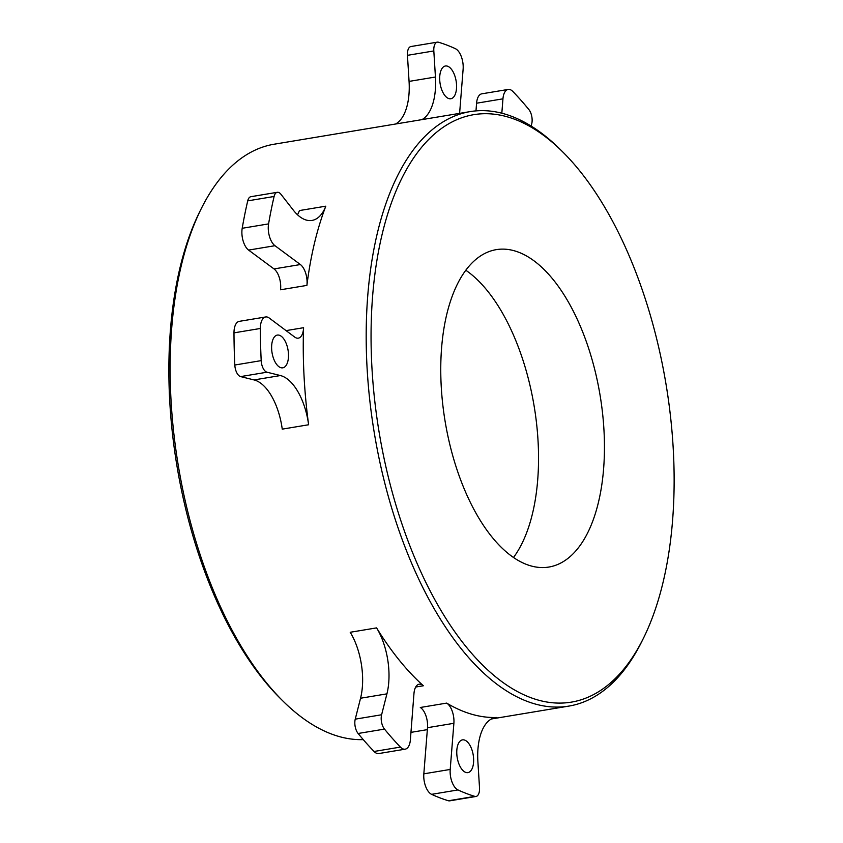 <?xml version="1.0" encoding="UTF-8"?>
<svg xmlns="http://www.w3.org/2000/svg" width="843" height="843" viewBox="0 0 843 843"><rect width="100%" height="100%" fill="white"/><g stroke="black" fill="none" stroke-linecap="round" stroke-linejoin="round"><path stroke-width="1.26" d="M363.27 739.627A301.309 147.219 -99.4 0 1 283.143 701.239L280.519 698.636A297.705 145.46 -99.4 0 1 199.138 555.737A297.705 145.46 -99.4 0 1 199.58 212.036L201.224 208.727A301.309 147.219 -99.4 0 1 274.07 144.227L470.046 111.624A301.309 147.219 -99.4 0 1 559.857 149.074L562.481 151.677A297.705 145.46 -99.4 0 1 643.862 294.576A297.705 145.46 -99.4 0 1 643.42 638.277A297.705 145.46 -99.4 0 1 401.331 522.112A297.705 145.46 -99.4 0 1 397.222 188.189A297.705 145.46 -99.4 0 1 562.481 151.677M283.143 701.239A301.309 147.219 -99.4 0 1 200.782 556.601A301.309 147.219 -99.4 0 1 201.224 208.727M643.42 638.277L641.776 641.586A301.309 147.219 -99.4 0 1 568.93 706.086A301.309 147.219 -99.4 0 1 396.758 524.009A301.309 147.219 -99.4 0 1 470.046 111.624M588.129 346.863A160.876 78.599 -99.4 0 1 548.993 567.033A160.876 78.599 -99.4 0 1 457.075 469.814A160.876 78.599 -99.4 0 1 496.2 249.654A160.876 78.599 -99.4 0 1 588.129 346.863M465.736 270.192A160.876 78.599 -99.4 0 1 522.196 357.832A160.876 78.599 -99.4 0 1 513.524 557.455M286.062 330.614L303.575 327.706A301.309 147.219 80.6 0 0 308.622 424.756L282.247 429.14A51.075 24.953 -99.4 0 0 254.049 379.93L280.413 375.546A51.075 24.953 -99.4 0 1 308.622 424.756M297.526 214.786A51.075 24.953 -99.4 0 0 299.434 210.56L325.809 206.177A301.309 147.219 80.6 0 0 306.905 285.398L280.529 289.781A15.322 7.482 -99.4 0 0 274.007 268.928L300.382 264.544A15.322 7.482 -99.4 0 1 306.905 285.398M453.197 97.525A16.597 8.114 80.6 0 0 455.599 78.483A16.597 8.114 80.6 0 0 445.41 65.996A16.597 8.114 80.6 0 0 443.06 67.219A16.597 8.114 80.6 0 0 440.657 86.26A16.597 8.114 80.6 0 0 450.847 98.747A16.597 8.114 80.6 0 0 453.197 97.525M274.987 336.304A16.597 8.114 80.6 0 0 272.584 355.335A16.597 8.114 80.6 0 0 282.784 367.822A16.597 8.114 80.6 0 0 285.124 366.61A16.597 8.114 80.6 0 0 287.526 347.569A16.597 8.114 80.6 0 0 277.336 335.082A16.597 8.114 80.6 0 0 274.987 336.304M470.268 771.398A16.597 8.114 80.6 0 0 472.67 752.356A16.597 8.114 80.6 0 0 462.48 739.869A16.597 8.114 80.6 0 0 460.13 741.092A16.597 8.114 80.6 0 0 457.728 760.123A16.597 8.114 80.6 0 0 467.928 772.62A16.597 8.114 80.6 0 0 470.268 771.398M303.575 327.706A15.322 7.482 -99.4 0 1 298.306 338.159A15.322 7.482 -99.4 0 1 294.681 337.063L269.275 318.064A15.322 7.482 80.6 0 0 265.64 316.968L239.264 321.352A15.322 7.482 80.6 0 0 233.985 332.859A385.578 188.4 80.6 0 0 234.818 365.019A10.211 4.995 80.6 0 0 240.613 376.6L254.049 379.93M423.386 685.759A301.309 147.219 80.6 0 1 376.589 627.887L350.214 632.271A51.075 24.953 -99.4 0 1 360.551 698.236L355.24 719.153A10.211 4.995 80.6 0 0 358.106 733.484A385.578 188.4 80.6 0 0 374.05 751.471A15.322 7.482 80.6 0 0 378.792 753.558L405.167 749.174A15.322 7.482 80.6 0 0 410.383 739.785L413.966 693.578A15.322 7.482 -99.4 0 1 419.171 684.189A15.322 7.482 -99.4 0 1 423.386 685.759L415.704 687.034M496.885 717.467A301.309 147.219 80.6 0 1 446.664 703.104L420.299 707.488A15.322 7.482 -99.4 0 1 427.506 727.688L423.829 773.832A15.322 7.482 80.6 0 0 431.605 794.338A385.578 188.4 80.6 0 0 448.455 800.766A10.211 4.995 80.6 0 0 449.646 800.85L476.021 796.466A10.211 4.995 80.6 0 0 479.509 787.668L477.886 761.598A51.075 24.953 -99.4 0 1 495.326 717.625A51.075 24.953 -99.4 0 1 496.885 717.467L493.798 717.983M531.153 126.081L531.722 123.847A10.211 4.995 80.6 0 0 528.846 109.516A385.578 188.4 80.6 0 0 512.913 91.529A15.322 7.482 80.6 0 0 508.16 89.442L481.785 93.826A15.322 7.482 80.6 0 0 476.58 103.215L475.979 110.897M459.604 113.362L463.123 69.168A15.322 7.482 80.6 0 0 455.346 48.662A385.578 188.4 80.6 0 0 438.508 42.234A10.211 4.995 80.6 0 0 437.306 42.15L410.931 46.534A10.211 4.995 80.6 0 0 407.443 55.332L409.066 81.402A51.075 24.953 -99.4 0 1 395.567 124.016M325.809 206.177A51.075 24.953 -99.4 0 1 312.015 220.423A51.075 24.953 -99.4 0 1 293.417 210.265L280.982 194.333A10.211 4.995 80.6 0 0 277.263 192.309L250.887 196.693A10.211 4.995 80.6 0 0 247.726 200.866A385.578 188.4 80.6 0 0 242.204 228.284A15.322 7.482 80.6 0 0 248.59 250.086L274.007 268.928M437.306 42.15A10.211 4.995 80.6 0 0 433.818 50.949L435.441 77.019A51.075 24.953 -99.4 0 1 421.932 119.632M508.16 89.442A15.322 7.482 80.6 0 0 502.955 98.831L501.827 113.225M446.664 703.104A15.322 7.482 -99.4 0 1 453.882 723.305L450.204 769.448A15.322 7.482 80.6 0 0 457.981 789.944A385.578 188.4 80.6 0 0 474.82 796.372A10.211 4.995 80.6 0 0 476.021 796.466M376.589 627.887A51.075 24.953 -99.4 0 1 386.926 693.852L381.605 714.769A10.211 4.995 80.6 0 0 384.482 729.1A385.578 188.4 80.6 0 0 400.414 747.088A15.322 7.482 80.6 0 0 405.167 749.174M265.64 316.968A15.322 7.482 80.6 0 0 260.35 328.475A385.578 188.4 80.6 0 0 261.193 360.625A10.211 4.995 80.6 0 0 266.989 372.206L280.413 375.546M277.263 192.309A10.211 4.995 80.6 0 0 274.101 196.482A385.578 188.4 80.6 0 0 268.58 223.89A15.322 7.482 80.6 0 0 274.966 245.703L300.382 264.544M502.955 98.831L476.58 103.215M433.818 50.949L407.443 55.332M409.066 81.402L435.441 77.019M247.726 200.866L274.101 196.482M242.204 228.284L268.58 223.89M274.966 245.703L248.59 250.086M233.985 332.859L260.35 328.475M234.818 365.019L261.193 360.625M266.989 372.206L240.613 376.6M386.926 693.852L360.551 698.236M355.24 719.153L381.605 714.769M358.106 733.484L384.482 729.1M374.05 751.471L400.414 747.088M453.882 723.305L427.506 727.688M423.829 773.832L450.204 769.448M431.605 794.338L457.981 789.944M448.455 800.766L474.82 796.372M410.952 732.367L427.348 729.638M491.395 718.984L568.93 706.086"/></g></svg>
